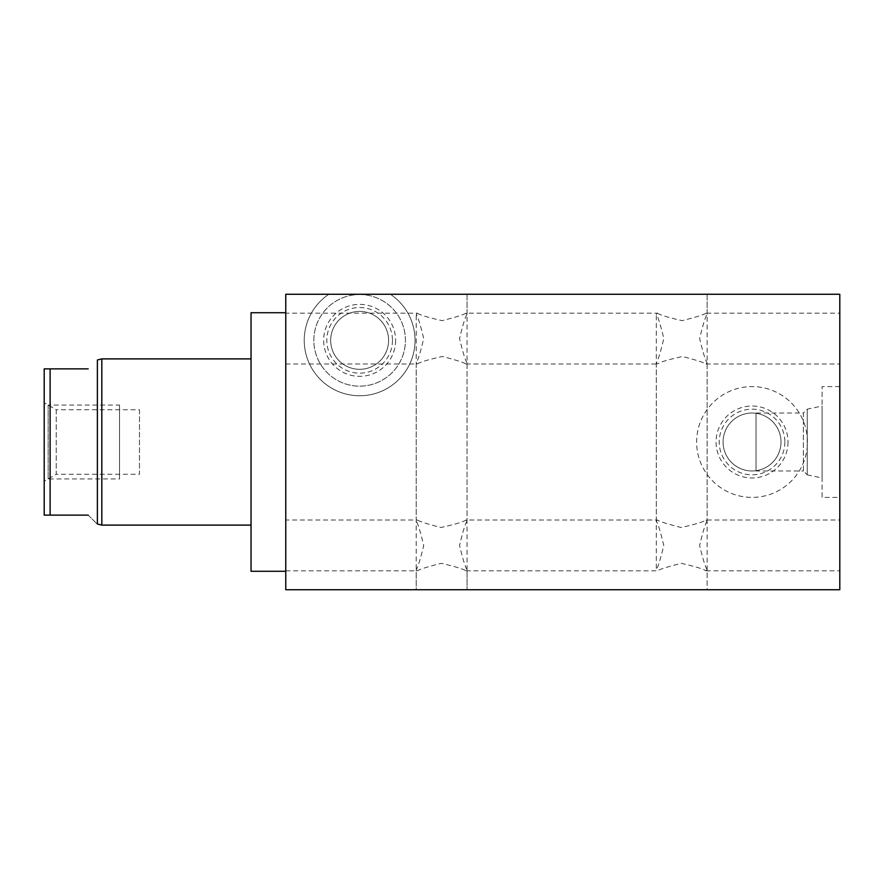 <?xml version="1.0" encoding="UTF-8"?>
<svg xmlns="http://www.w3.org/2000/svg" width="884" height="884" viewBox="0 0 884 884"><rect width="100%" height="100%" fill="white"/><g stroke="black" fill="none" stroke-linecap="round" stroke-linejoin="round"><path stroke-width="0.66" stroke-dasharray="4.42 3.31" d="M44.2 402.772L44.2 481.228L44.2 402.772L56.222 409.723L56.222 474.277L44.2 481.228M88.223 368.871L44.2 368.871L44.2 515.129L88.223 515.129C100.146 527.052 100.146 527.052 88.223 515.129M56.222 409.723L56.222 474.277L139.495 474.277L139.495 409.723L56.222 409.723M139.495 409.723L139.495 474.277M97.384 359.998L97.384 524.002M101.815 358.893L101.815 525.107M251.045 442L251.045 525.107L251.045 442M251.045 312.726L251.045 571.274M285.764 312.726L285.764 571.274L285.764 312.726M285.764 589.739L285.764 294.262L839.8 294.262L839.8 589.739L285.764 589.739M285.764 313.168L285.764 363.987L285.764 313.168L417.314 313.168L416.22 314.262C417.966 316.925 420.475 324.992 423.712 338.462C420.53 352.053 418.022 360.197 416.22 362.893L416.22 589.739L467.039 589.739L416.22 589.739L467.039 589.739L416.22 589.739L416.22 569.738C417.856 567.351 420.364 559.285 423.712 545.55C420.419 531.682 417.922 523.538 416.22 521.107L417.314 520.013C419.756 521.582 427.646 524.079 440.983 527.505C454.984 524.389 463.304 521.891 465.945 520.013L657.398 520.013C659.84 521.582 667.729 524.079 681.067 527.505C695.067 524.389 703.388 521.891 706.029 520.013L839.8 520.013L839.8 570.832L839.8 520.013M285.764 520.013L285.764 570.832L285.764 520.013L417.314 520.013M465.945 520.013L467.039 521.107L467.039 294.262L416.22 294.262L467.039 294.262L416.22 294.262L467.039 294.262L467.039 314.262L465.945 313.168L657.398 313.168L656.304 314.262C658.05 316.925 660.558 324.992 663.796 338.462C660.613 352.053 658.105 360.197 656.304 362.893L657.398 363.987C660.039 362.12 668.348 359.622 682.349 356.495C695.697 359.91 703.587 362.407 706.029 363.987L707.123 362.893C705.432 360.462 702.935 352.329 699.631 338.495C702.979 324.726 705.476 316.649 707.123 314.262L706.029 313.168L839.8 313.168L839.8 363.987L839.8 313.168M706.029 520.013L707.123 521.107L707.123 294.262L656.304 294.262L707.123 294.262L656.304 294.262L707.123 294.262L707.123 314.262M285.764 363.987L417.314 363.987C419.955 362.12 428.265 359.622 442.265 356.495C455.614 359.91 463.503 362.407 465.945 363.987L467.039 362.893L467.039 589.739L467.039 569.738L465.945 570.832C463.315 568.998 455.072 566.5 441.193 563.34C427.469 566.821 419.513 569.318 417.314 570.832L416.22 569.738M467.039 362.893C465.349 360.462 462.84 352.329 459.547 338.495C462.896 324.726 465.393 316.649 467.039 314.262M416.22 521.107L416.22 314.262M707.123 521.107C705.321 523.803 702.824 531.947 699.631 545.527C702.868 559.008 705.377 567.075 707.123 569.738L707.123 589.739L656.304 589.739L707.123 589.739L656.304 589.739L707.123 589.739L707.123 362.893M839.8 497.405L839.8 386.595L839.8 497.405L822.076 497.405L822.076 386.595L822.076 497.405M328.892 294.262A55.405 55.405 0 0 0 317.964 376.871A55.405 55.405 0 0 0 401.303 376.871A55.405 55.405 0 0 0 390.374 294.262A55.405 55.405 0 0 1 401.303 376.871A55.405 55.405 0 0 1 317.964 376.871A55.405 55.405 0 0 1 328.892 294.262M807.446 442A55.405 55.405 0 0 0 752.041 386.595A55.405 55.405 0 0 0 696.636 442A55.405 55.405 0 0 0 752.041 497.405A55.405 55.405 0 0 0 807.446 442A55.405 55.405 0 0 0 752.041 386.595A55.405 55.405 0 0 0 696.636 442A55.405 55.405 0 0 0 752.041 497.405A55.405 55.405 0 0 0 807.446 442M359.633 294.549A45.802 45.802 0 0 1 405.436 340.351A45.802 45.802 0 0 1 359.633 386.153A45.802 45.802 0 0 1 313.831 340.351A45.802 45.802 0 0 1 359.633 294.549A45.802 45.802 0 0 1 405.436 340.351A45.802 45.802 0 0 1 359.633 386.153A45.802 45.802 0 0 1 313.831 340.351A45.802 45.802 0 0 1 359.633 294.549M788.02 442A35.979 35.979 0 0 1 752.041 477.979A35.979 35.979 0 0 1 716.062 442A35.979 35.979 0 0 1 752.041 406.021A35.979 35.979 0 0 1 788.02 442M784.859 442A32.819 32.819 0 0 1 752.041 474.818A32.819 32.819 0 0 1 719.222 442A32.819 32.819 0 0 1 752.041 409.182A32.819 32.819 0 0 1 784.859 442M781.003 442A28.962 28.962 0 0 0 752.041 413.038A28.962 28.962 0 0 0 723.079 442A28.962 28.962 0 0 0 752.041 470.962A28.962 28.962 0 0 0 781.003 442A28.962 28.962 0 0 1 752.041 470.962A28.962 28.962 0 0 1 723.079 442A28.962 28.962 0 0 1 752.041 413.038A28.962 28.962 0 0 1 781.003 442M416.22 362.893L417.314 363.987M465.945 363.987L657.398 363.987M706.029 363.987L839.8 363.987M465.945 313.168C463.746 314.682 455.79 317.179 442.099 320.66C428.21 317.511 419.944 315.013 417.314 313.168M706.029 313.168C703.83 314.682 695.874 317.179 682.183 320.66C668.293 317.511 660.028 315.013 657.398 313.168M656.304 362.893L656.304 569.738C657.939 567.351 660.447 559.285 663.796 545.55C660.503 531.682 658.005 523.538 656.304 521.107L657.398 520.013M656.304 521.107L656.304 314.262M285.764 570.832L417.314 570.832M465.945 570.832L657.398 570.832L656.304 569.738M707.123 569.738L706.029 570.832C703.41 568.998 695.155 566.5 681.277 563.34C667.553 566.821 659.597 569.318 657.398 570.832M706.029 570.832L839.8 570.832M467.039 521.107C465.238 523.803 462.741 531.947 459.547 545.527C462.785 559.008 465.293 567.075 467.039 569.738M839.8 386.595L822.076 386.595M822.076 477.979L822.076 406.021L822.076 477.979L807.225 474.818L807.225 409.182L822.076 406.021M807.225 474.818L807.225 409.182L803.357 413.038L803.357 470.962L807.225 474.818M803.357 470.962L803.357 413.038L756.03 413.038L756.03 470.962L803.357 470.962M756.03 470.962L756.03 413.038M395.612 340.351A35.979 35.979 0 0 1 359.633 376.33A35.979 35.979 0 0 1 323.654 340.351A35.979 35.979 0 0 1 359.633 304.372A35.979 35.979 0 0 1 395.612 340.351M392.452 340.351A32.819 32.819 0 0 1 359.633 373.17A32.819 32.819 0 0 1 326.815 340.351A32.819 32.819 0 0 1 359.633 307.533A32.819 32.819 0 0 1 392.452 340.351M388.595 340.351A28.962 28.962 0 0 0 359.633 311.4A28.962 28.962 0 0 0 330.671 340.351A28.962 28.962 0 0 0 359.633 369.313A28.962 28.962 0 0 0 388.595 340.351A28.962 28.962 0 0 1 359.633 369.313A28.962 28.962 0 0 1 330.671 340.351A28.962 28.962 0 0 1 359.633 311.4A28.962 28.962 0 0 1 388.595 340.351M119.55 405.06L119.55 478.94L119.55 405.06L48.167 405.06L48.167 478.94L119.55 478.94M119.55 409.723L119.55 474.277L119.55 409.723M48.167 478.94L48.167 405.06M50.112 368.871L50.112 515.129"/><path stroke-width="1.33" d="M50.112 368.871L50.112 515.129L44.2 515.129L44.2 368.871L88.223 368.871C100.146 356.948 100.146 356.948 88.223 368.871C100.146 356.948 100.146 356.948 88.223 368.871M97.384 442L97.384 359.998L101.815 358.893L101.815 525.107L97.384 524.002L97.384 442M88.223 515.129C100.146 527.052 100.146 527.052 88.223 515.129L50.112 515.129M285.764 571.274L251.045 571.274L251.045 312.726L285.764 312.726M285.764 294.262L285.764 589.739L839.8 589.739L839.8 294.262L285.764 294.262M251.045 525.107L101.815 525.107M251.045 358.893L101.815 358.893"/></g></svg>
